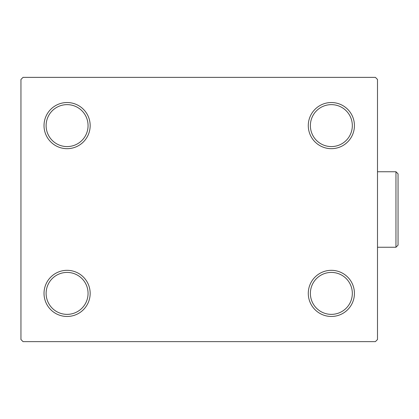 <?xml version="1.0" encoding="UTF-8"?>
<svg xmlns="http://www.w3.org/2000/svg" width="419" height="419" viewBox="0 0 419 419"><rect width="100%" height="100%" fill="white"/><g stroke="black" fill="none" stroke-linecap="round" stroke-linejoin="round"><path stroke-width="0.63" d="M308.284 293.394A23.071 23.071 0 0 0 331.356 316.465A23.071 23.071 0 0 0 354.427 293.394A23.071 23.071 0 0 0 331.356 270.323A23.071 23.071 0 0 0 308.284 293.394M352.327 293.394A20.971 20.971 0 0 1 331.356 314.365A20.971 20.971 0 0 1 310.379 293.394A20.971 20.971 0 0 1 331.356 272.418A20.971 20.971 0 0 1 352.327 293.394M308.284 125.606A23.071 23.071 0 0 0 331.356 148.677A23.071 23.071 0 0 0 354.427 125.606A23.071 23.071 0 0 0 331.356 102.535A23.071 23.071 0 0 0 308.284 125.606M352.327 125.606A20.971 20.971 0 0 1 331.356 146.582A20.971 20.971 0 0 1 310.379 125.606A20.971 20.971 0 0 1 331.356 104.635A20.971 20.971 0 0 1 352.327 125.606M44.021 125.606A23.071 23.071 0 0 0 67.092 148.677A23.071 23.071 0 0 0 90.164 125.606A23.071 23.071 0 0 0 67.092 102.535A23.071 23.071 0 0 0 44.021 125.606M88.063 125.606A20.971 20.971 0 0 1 67.092 146.582A20.971 20.971 0 0 1 46.116 125.606A20.971 20.971 0 0 1 67.092 104.635A20.971 20.971 0 0 1 88.063 125.606M44.021 293.394A23.071 23.071 0 0 0 67.092 316.465A23.071 23.071 0 0 0 90.164 293.394A23.071 23.071 0 0 0 67.092 270.323A23.071 23.071 0 0 0 44.021 293.394M88.063 293.394A20.971 20.971 0 0 1 67.092 314.365A20.971 20.971 0 0 1 46.116 293.394A20.971 20.971 0 0 1 67.092 272.418A20.971 20.971 0 0 1 88.063 293.394M375.398 77.368L23.045 77.368L20.95 79.463L20.95 339.537L23.045 341.632L375.398 341.632L377.498 339.537L377.498 79.463L375.398 77.368M395.955 171.748L398.05 173.843L398.05 245.157L395.955 247.252L395.955 171.748L377.498 171.748M395.955 247.252L377.498 247.252"/></g></svg>
